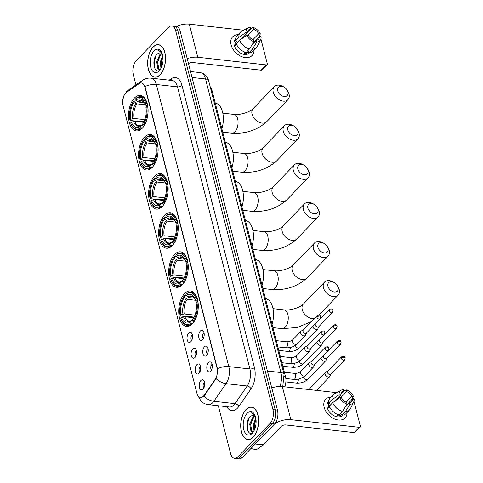 <?xml version="1.0" encoding="UTF-8"?>
<svg xmlns="http://www.w3.org/2000/svg" width="483" height="483" viewBox="0 0 483 483"><rect width="100%" height="100%" fill="white"/><g stroke="black" fill="none" stroke-linecap="round" stroke-linejoin="round"><path stroke-width="0.72" d="M152.223 167.408A17.841 9.642 -83.6 0 0 158.074 147.955A17.841 9.642 -83.6 0 0 150.328 134.552A17.841 9.642 -83.6 0 0 144.459 137.16A17.841 9.642 -83.6 0 0 138.609 156.607A17.841 9.642 -83.6 0 0 146.355 170.016A17.841 9.642 -83.6 0 0 152.223 167.408M182.339 284.692A17.841 9.642 -83.6 0 0 188.189 265.245A17.841 9.642 -83.6 0 0 180.443 251.836A17.841 9.642 -83.6 0 0 174.574 254.444A17.841 9.642 -83.6 0 0 168.724 273.891A17.841 9.642 -83.6 0 0 176.47 287.3A17.841 9.642 -83.6 0 0 182.339 284.692M172.304 245.599A17.841 9.642 -83.6 0 0 178.155 226.147A17.841 9.642 -83.6 0 0 170.402 212.743A17.841 9.642 -83.6 0 0 164.534 215.346A17.841 9.642 -83.6 0 0 158.684 234.798A17.841 9.642 -83.6 0 0 166.436 248.208A17.841 9.642 -83.6 0 0 172.304 245.599M162.264 206.501A17.841 9.642 -83.6 0 0 168.114 187.054A17.841 9.642 -83.6 0 0 160.368 173.645A17.841 9.642 -83.6 0 0 154.5 176.253A17.841 9.642 -83.6 0 0 148.649 195.7A17.841 9.642 -83.6 0 0 156.395 209.109A17.841 9.642 -83.6 0 0 162.264 206.501M142.189 128.309A17.841 9.642 -83.6 0 0 148.04 108.862A17.841 9.642 -83.6 0 0 140.293 95.453A17.841 9.642 -83.6 0 0 134.419 98.061A17.841 9.642 -83.6 0 0 128.575 117.508A17.841 9.642 -83.6 0 0 136.321 130.917A17.841 9.642 -83.6 0 0 142.189 128.309M192.379 323.791A17.841 9.642 -83.6 0 0 198.229 304.338A17.841 9.642 -83.6 0 0 190.483 290.929A17.841 9.642 -83.6 0 0 184.615 293.537A17.841 9.642 -83.6 0 0 178.764 312.99A17.841 9.642 -83.6 0 0 186.51 326.393A17.841 9.642 -83.6 0 0 192.379 323.791M204.412 346.83A5.047 2.729 96.4 0 1 207.074 346.595A5.047 2.729 96.4 0 1 208.264 350.869A5.047 2.729 96.4 0 1 206.609 355.391A5.047 2.729 96.4 0 1 206.036 355.856A5.047 2.729 96.4 0 1 202.866 353.266A5.047 2.729 96.4 0 1 204.412 346.83M208.07 348.545A3.031 1.636 -83.6 0 0 207.666 348.859A3.031 1.636 -83.6 0 0 206.67 351.624A3.031 1.636 -83.6 0 0 207.436 354.178M200.348 331.018A5.047 2.729 96.4 0 1 203.011 330.789A5.047 2.729 96.4 0 1 204.206 335.057A5.047 2.729 96.4 0 1 202.546 339.579A5.047 2.729 96.4 0 1 201.972 340.05A5.047 2.729 96.4 0 1 198.803 337.46A5.047 2.729 96.4 0 1 200.348 331.018M204.007 332.733A3.031 1.636 -83.6 0 0 203.603 333.047A3.031 1.636 -83.6 0 0 202.606 335.818A3.031 1.636 -83.6 0 0 203.379 338.372M208.469 362.636A5.047 2.729 96.4 0 1 211.131 362.407A5.047 2.729 96.4 0 1 212.327 366.675A5.047 2.729 96.4 0 1 210.666 371.198A5.047 2.729 96.4 0 1 210.093 371.668A5.047 2.729 96.4 0 1 206.923 369.078A5.047 2.729 96.4 0 1 208.469 362.636M212.128 364.351A3.031 1.636 -83.6 0 0 211.723 364.665A3.031 1.636 -83.6 0 0 210.727 367.436A3.031 1.636 -83.6 0 0 211.494 369.99M196.816 364.719A5.047 2.729 96.4 0 1 199.479 364.484A5.047 2.729 96.4 0 1 200.668 368.758A5.047 2.729 96.4 0 1 199.014 373.281A5.047 2.729 96.4 0 1 198.441 373.751A5.047 2.729 96.4 0 1 195.271 371.161A5.047 2.729 96.4 0 1 196.816 364.719M200.475 366.434A3.031 1.636 -83.6 0 0 200.071 366.748A3.031 1.636 -83.6 0 0 199.074 369.513A3.031 1.636 -83.6 0 0 199.841 372.073M192.759 348.913A5.047 2.729 96.4 0 1 195.416 348.678A5.047 2.729 96.4 0 1 196.611 352.952A5.047 2.729 96.4 0 1 194.957 357.474A5.047 2.729 96.4 0 1 194.383 357.939A5.047 2.729 96.4 0 1 191.208 355.349A5.047 2.729 96.4 0 1 192.759 348.913M196.412 350.622A3.031 1.636 -83.6 0 0 196.013 350.936A3.031 1.636 -83.6 0 0 195.017 353.707A3.031 1.636 -83.6 0 0 195.784 356.261M188.696 333.101A5.047 2.729 96.4 0 1 191.359 332.865A5.047 2.729 96.4 0 1 192.554 337.14A5.047 2.729 96.4 0 1 190.894 341.662A5.047 2.729 96.4 0 1 190.32 342.133A5.047 2.729 96.4 0 1 187.15 339.537A5.047 2.729 96.4 0 1 188.696 333.101M192.355 334.816A3.031 1.636 -83.6 0 0 191.95 335.13A3.031 1.636 -83.6 0 0 190.954 337.895A3.031 1.636 -83.6 0 0 191.727 340.455M200.874 380.532A5.047 2.729 96.4 0 1 203.536 380.296A5.047 2.729 96.4 0 1 204.732 384.571A5.047 2.729 96.4 0 1 203.071 389.093A5.047 2.729 96.4 0 1 202.498 389.558A5.047 2.729 96.4 0 1 199.328 386.968A5.047 2.729 96.4 0 1 200.874 380.532M204.532 382.24A3.031 1.636 -83.6 0 0 204.128 382.56A3.031 1.636 -83.6 0 0 203.132 385.325A3.031 1.636 -83.6 0 0 203.898 387.879M204.212 395.209A9.092 4.908 96.4 0 1 203.446 396.145A9.092 4.908 96.4 0 1 200.457 397.473A9.092 4.908 96.4 0 1 196.895 393.192L123.038 105.536A9.092 4.908 96.4 0 1 126.461 92.38L139.225 83.595A9.092 4.908 96.4 0 1 141.386 82.973A9.092 4.908 96.4 0 1 144.954 87.26L217 367.865A9.092 4.908 96.4 0 1 215.164 379.378L204.212 395.209L204.617 395.251L202.975 396.791M210.262 87.055A10.101 5.458 96.4 0 1 212.073 90.665L285.471 376.535A10.101 5.458 96.4 0 1 284.741 386.835M253.213 437.169A16.325 8.821 -83.6 0 0 258.562 419.371A16.325 8.821 -83.6 0 0 251.474 407.103A16.325 8.821 -83.6 0 0 246.101 409.487A16.325 8.821 -83.6 0 0 240.751 427.286A16.325 8.821 -83.6 0 0 247.839 439.554A16.325 8.821 -83.6 0 0 253.213 437.169M160.157 74.75A16.325 8.821 -83.6 0 0 165.512 56.958A16.325 8.821 -83.6 0 0 158.418 44.684A16.325 8.821 -83.6 0 0 153.051 47.074A16.325 8.821 -83.6 0 0 147.695 64.867A16.325 8.821 -83.6 0 0 154.783 77.141A16.325 8.821 -83.6 0 0 160.157 74.75M203.796 396.175L203.784 396.187A11.785 6.997 -145.3 0 0 213.872 401.282A13.464 7.275 96.4 0 1 212.743 402.677A13.464 7.275 96.4 0 1 208.312 404.645L229.431 407.012A13.464 7.275 -83.6 0 0 233.857 405.044A13.464 7.275 -83.6 0 0 234.992 403.649L247.199 386.014A13.464 7.275 -83.6 0 0 249.91 368.958L177.484 86.874A13.464 7.275 -83.6 0 0 172.208 80.522L151.094 78.161A13.464 7.275 96.4 0 1 156.371 84.507L228.797 366.591A11.785 5.699 165.6 0 0 217.422 368.656L144.997 86.572A11.785 5.699 -14.4 0 1 156.371 84.507L177.484 86.874A3.369 1.63 165.6 0 0 181.994 85.431L254.42 367.515A16.833 9.092 96.4 0 1 251.027 388.833L238.819 406.469A16.833 9.092 96.4 0 1 226.823 406.722M218.328 405.768L230.602 453.585A10.101 5.458 -83.6 0 0 234.563 458.343L239.067 458.85A10.101 5.458 -83.6 0 0 242.388 457.377L274.579 423.971A10.101 5.458 -83.6 0 0 277.465 410.133L180.159 31.166L177.907 30.912A10.101 5.458 -83.6 0 0 173.952 26.148A10.101 5.458 -83.6 0 1 177.907 30.912L275.213 409.88L177.907 30.912L175.655 30.658A10.101 5.458 -83.6 0 0 171.7 25.895A10.101 5.458 -83.6 0 0 168.374 27.374L136.182 60.78A10.101 5.458 -83.6 0 0 133.302 74.611L135.946 84.923M274.579 423.971L272.327 423.718A10.101 5.458 -83.6 0 0 275.213 409.88A10.101 5.458 -83.6 0 1 272.327 423.718L240.136 457.123L272.327 423.718L270.075 423.464A10.101 5.458 -83.6 0 0 272.961 409.626L175.655 30.658M236.815 458.596A10.101 5.458 -83.6 0 0 240.136 457.123A10.101 5.458 -83.6 0 1 236.815 458.596M254.42 367.515A3.369 1.63 165.6 0 1 249.91 368.958L228.797 366.591A13.464 7.275 96.4 0 1 226.08 383.647A11.785 6.997 -145.3 0 1 216.052 378.581L204.617 395.251M234.563 458.343A10.101 5.458 -83.6 0 0 237.884 456.87L270.075 423.464M180.159 31.166A10.101 5.458 -83.6 0 0 176.204 26.402L171.7 25.895M246.137 409.632A16.162 8.73 -83.6 0 0 240.842 427.244A16.162 8.73 -83.6 0 0 247.857 439.391A16.162 8.73 -83.6 0 0 253.17 437.03A16.162 8.73 -83.6 0 0 258.471 419.413A16.162 8.73 -83.6 0 0 251.456 407.272A16.162 8.73 -83.6 0 0 246.137 409.632M253.231 432.062L252.512 432.122L250.943 431.156L249.705 424.086L253.056 416.781L254.668 415.778M252.965 432.116L251.836 431.259L250.599 424.189L253.949 416.883L255.054 416.098M255.38 416.449A8.416 4.546 -83.6 0 0 253.406 415.283A8.416 4.546 -83.6 0 0 252.766 415.295L253.448 415.283M254.01 430.77L253.279 424.491L255.791 418.091M254.481 429.798L254.173 424.587L255.972 419.226M254.933 415.259L251.655 412.76L255.115 415.706M252.766 415.295L250.423 416.322C243.722 421.913 247.803 438.498 253.34 431.953M252.223 433.317A11.785 6.364 -83.6 0 0 252.712 432.762A11.785 6.364 -83.6 0 0 254.722 414.806A11.785 6.364 -83.6 0 0 247.091 413.345A11.785 6.364 -83.6 0 0 243.728 429.484A11.785 6.364 -83.6 0 0 252.223 433.317M248.075 431.355L247.326 424.032L249.27 417.608M251.106 429.967L250.906 424.43L252.573 418.538M254.547 429.647L254.481 424.829L255.978 419.304M347.054 412.524A13.464 9.274 -136.1 0 1 336.983 419.769A13.464 9.274 -136.1 0 1 324.159 407.326A13.464 9.274 -136.1 0 1 331.054 397.104A13.464 9.274 -136.1 0 0 325.723 399.242A13.464 9.274 -136.1 0 0 324.159 407.326A13.464 9.274 -136.1 0 0 333.499 418.495A13.464 9.274 -136.1 0 0 345.116 417.934A13.464 9.274 -136.1 0 0 347.054 412.524M274.706 423.832A13.464 6.514 -14.4 0 1 290.851 419.673L359.267 427.334A1.684 1.159 43.9 0 0 360.113 427.075A1.684 1.159 43.9 0 0 360.306 426.066L353.936 401.264M271.766 387.946A13.464 6.514 -14.4 0 1 282.35 386.569L336.566 392.643M352.916 397.267L353.393 399.133M360.113 427.075L355.029 432.351A1.684 1.159 -136.1 0 1 354.184 432.611L285.767 424.943A3.369 1.63 165.6 0 0 281.257 426.386L263.543 444.771A1.684 0.912 96.4 0 1 263.392 444.903L256.926 449.347A1.684 0.912 96.4 0 1 256.527 449.468L250.647 448.804M346.226 405.448L352.421 399.024A6.732 4.637 -136.1 0 1 351.449 401.657A6.732 4.637 -136.1 0 1 349.432 402.665L345.267 406.988M342.501 411.407L347.066 404.108L346.613 402.351A6.732 4.637 -136.1 0 1 341.517 397.799L339.784 397.606L332.702 402.659L329.315 406.173A11.109 7.65 -136.1 0 0 339.114 414.927L342.501 411.407A11.109 7.65 -136.1 0 1 332.702 402.659M342.628 415.181L342.453 415.362A9.763 6.72 -136.1 0 1 334.031 415.772A9.763 6.72 -136.1 0 1 327.257 407.676A9.763 6.72 -136.1 0 1 328.392 401.814L328.567 401.627M329.714 407.072L328.76 408.057A9.763 6.72 -136.1 0 1 328.271 406.62A9.763 6.72 -136.1 0 1 328.029 405.207L329.72 403.45L328.579 403.317A11.109 7.65 -136.1 0 1 330.13 398.064L333.518 394.551A11.109 7.65 -136.1 0 1 334.894 393.518L341.384 390.101A8.754 6.025 -136.1 0 1 343.328 389.546L343.775 391.302L340.817 394.37M334.791 401.168L340.787 394.949L339.054 394.75L331.972 399.803L328.579 403.317M331.972 399.803A11.109 7.65 -136.1 0 1 333.518 394.551M347.066 404.108A8.754 6.025 -136.1 0 1 339.784 397.606M339.054 394.75A8.754 6.025 -136.1 0 1 341.384 390.101M340.72 397.708L346.589 391.616L346.142 389.859L343.763 391.236M346.142 389.859A8.754 6.025 -136.1 0 1 353.417 396.362L351.69 396.169L345.973 402.098M351.25 400.238L353.417 396.362M340.787 394.949A6.732 4.637 -136.1 0 1 341.753 392.311A6.732 4.637 -136.1 0 1 343.775 391.302M346.589 391.616A6.732 4.637 -136.1 0 1 351.69 396.169M338.028 414.589L337.122 415.525A9.763 6.72 -136.1 0 0 339.935 415.845L341.632 414.082L341.928 415.241L345.315 411.727L349.879 404.422L349.432 402.665M352.421 399.024L354.154 399.218A8.754 6.025 -136.1 0 1 353.677 401.947L350.495 408.558A11.109 7.65 -136.1 0 1 349.517 409.97L346.13 413.484A11.109 7.65 -136.1 0 1 341.928 415.241M349.517 409.97A11.109 7.65 -136.1 0 1 345.315 411.727M353.677 401.947A8.754 6.025 -136.1 0 1 349.879 404.422M339.935 415.845L339.579 414.444M330.028 405.43L328.029 405.207M153.087 47.213A16.162 8.73 -83.6 0 0 147.786 64.831A16.162 8.73 -83.6 0 0 154.801 76.972A16.162 8.73 -83.6 0 0 160.121 74.611A16.162 8.73 -83.6 0 0 165.415 56.994A16.162 8.73 -83.6 0 0 158.4 44.853A16.162 8.73 -83.6 0 0 153.087 47.213M160.181 69.643L159.456 69.703L157.887 68.737L156.655 61.673L160 54.362L161.612 53.359M159.909 69.697L158.78 68.84L157.549 61.77L160.893 54.464L161.998 53.679M162.324 54.03A8.416 4.546 -83.6 0 0 160.356 52.864A8.416 4.546 -83.6 0 0 159.716 52.876L160.392 52.87M160.96 68.351L160.229 62.072L162.735 55.672M161.431 67.379L161.123 62.174L162.916 56.807M161.877 52.84L158.605 50.341L162.065 53.287M159.716 52.876L157.373 53.903C150.666 59.5 154.753 76.079 160.284 69.534M159.167 70.898A11.785 6.364 -83.6 0 0 159.662 70.343A11.785 6.364 -83.6 0 0 161.672 52.387A11.785 6.364 -83.6 0 0 154.041 50.926A11.785 6.364 -83.6 0 0 150.672 67.065A11.785 6.364 -83.6 0 0 159.167 70.898M155.019 68.936L154.276 61.613L156.214 55.195M158.05 67.554L157.85 62.011L159.523 56.119M161.491 67.228L161.425 62.41L162.928 56.885M338.094 287.433A6.062 4.172 43.9 0 0 337.146 285.338A6.062 4.172 43.9 0 0 334.399 282.694A6.062 4.172 43.9 0 0 327.957 286.298A6.062 4.172 43.9 0 0 334.345 292.004A6.062 4.172 43.9 0 0 338.094 287.433M337.146 285.338L337.738 286.244A9.425 6.49 -136.1 0 1 339.211 289.51A9.425 6.49 -136.1 0 1 338.118 295.167A9.425 6.49 -136.1 0 1 329.986 295.56A9.425 6.49 -136.1 0 1 323.447 287.741A9.425 6.49 -136.1 0 1 324.54 282.084A9.425 6.49 -136.1 0 1 333.469 282.132L334.399 282.694M196.146 298.917L197.052 298.627A16.7 9.02 -83.6 0 0 190.918 292.13A16.7 9.02 -83.6 0 0 186.287 293.767L185.877 294.274A16.024 8.658 -83.6 0 1 196.146 298.917L195.367 299.726A14.478 7.819 -83.6 0 0 194.721 298.192A14.478 7.819 -83.6 0 0 186.215 295.596L188.931 297.576L194.601 298.21M197.867 301.187L195.869 300.674L195.367 299.726M194.19 317.12L187.162 316.329L186.353 316.649L180.334 315.979L180.111 315.562A16.024 8.658 -83.6 0 1 184.18 296.037L184.597 295.524L186.347 295.723M197.921 301.495L196.883 301.766A16.024 8.658 -83.6 0 1 192.814 321.292L193.52 321.932A16.7 9.02 -83.6 0 0 197.782 301.477M193.52 321.932L193.858 321.968M184.18 296.037L184.518 297.353A14.478 7.819 -83.6 0 0 180.896 314.747L180.111 315.562M186.215 295.596L185.877 294.274M192.814 321.292L192.469 319.969A14.478 7.819 -83.6 0 0 196.098 302.581L196.883 301.766M180.896 314.747L184.192 313.938L194.999 315.145M195.657 300.281L187.235 299.333L184.518 297.353M272.056 324.28A18.517 10.004 -83.6 0 0 265.481 298.657M192.409 323.755L191.117 323.049A16.024 8.658 -83.6 0 1 181.602 320.253L181.88 320.803A16.7 9.02 -83.6 0 0 187.199 325.319A16.7 9.02 -83.6 0 0 191.829 323.688M193.852 317.79L184.923 316.788L181.626 317.597L180.841 318.412A16.024 8.658 -83.6 0 0 181.602 320.253M181.626 317.597A14.478 7.819 -83.6 0 0 190.779 321.732L191.117 323.049M190.779 321.732L191.854 320.44L189.378 321.298A12.455 6.732 -83.6 0 1 184.923 316.788M183.679 316.939A12.95 6.997 -83.6 0 0 191.721 320.567L192.608 320.259M328.054 248.34A6.062 4.172 43.9 0 0 327.106 246.245A6.062 4.172 43.9 0 0 324.365 243.601A6.062 4.172 43.9 0 0 317.917 247.205A6.062 4.172 43.9 0 0 324.304 252.911A6.062 4.172 43.9 0 0 328.054 248.34M327.106 246.245L327.703 247.151A9.425 6.49 -136.1 0 1 329.177 250.411A9.425 6.49 -136.1 0 1 328.078 256.075A9.425 6.49 -136.1 0 1 319.951 256.467A9.425 6.49 -136.1 0 1 313.407 248.648A9.425 6.49 -136.1 0 1 314.505 242.991A9.425 6.49 -136.1 0 1 323.435 243.04L324.365 243.601M186.112 259.818L187.018 259.528A16.7 9.02 -83.6 0 0 180.877 253.038A16.7 9.02 -83.6 0 0 176.253 254.668L175.836 255.181A16.024 8.658 -83.6 0 1 186.112 259.818L185.327 260.633A14.478 7.819 -83.6 0 0 184.681 259.099A14.478 7.819 -83.6 0 0 176.174 256.503L178.891 258.483L184.56 259.117M187.833 262.094L185.828 261.581L185.327 260.633M184.15 278.021L177.128 277.236L176.319 277.556L170.294 276.88L170.07 276.463A16.024 8.658 -83.6 0 1 174.14 256.938L174.556 256.431L176.313 256.624M187.881 262.396L186.843 262.674A16.024 8.658 -83.6 0 1 182.773 282.199L183.486 282.833A16.7 9.02 -83.6 0 0 187.748 262.384M183.486 282.833L183.824 282.875M174.14 256.938L174.484 258.26A14.478 7.819 -83.6 0 0 170.855 275.648L170.07 276.463M176.174 256.503L175.836 255.181M182.773 282.199L182.435 280.877A14.478 7.819 -83.6 0 0 186.058 263.489L186.843 262.674M170.855 275.648L174.152 274.839L184.959 276.053M185.617 261.182L177.195 260.24L174.484 258.26M262.021 285.181A18.517 10.004 -83.6 0 0 255.441 259.558M182.375 284.656L181.077 283.956A16.024 8.658 -83.6 0 1 171.568 281.16L171.839 281.71A16.7 9.02 -83.6 0 0 177.164 286.226A16.7 9.02 -83.6 0 0 181.789 284.59M183.818 278.697L174.882 277.695L171.586 278.504L170.801 279.319A16.024 8.658 -83.6 0 0 171.568 281.16M171.586 278.504A14.478 7.819 -83.6 0 0 180.739 282.633L181.077 283.956M180.739 282.633L181.813 281.341L179.344 282.205A12.455 6.732 -83.6 0 1 174.882 277.695M173.639 277.846A12.95 6.997 -83.6 0 0 181.68 281.474L182.568 281.166M318.013 209.248A6.062 4.172 43.9 0 0 317.071 207.147A6.062 4.172 43.9 0 0 314.324 204.502A6.062 4.172 43.9 0 0 307.882 208.107A6.062 4.172 43.9 0 0 314.27 213.812A6.062 4.172 43.9 0 0 318.013 209.248M317.071 207.147L317.663 208.058A9.425 6.49 -136.1 0 1 319.136 211.319A9.425 6.49 -136.1 0 1 318.043 216.976A9.425 6.49 -136.1 0 1 309.911 217.368A9.425 6.49 -136.1 0 1 303.372 209.55A9.425 6.49 -136.1 0 1 304.465 203.892A9.425 6.49 -136.1 0 1 313.395 203.941L314.324 204.502M176.072 220.725L176.977 220.435A16.7 9.02 -83.6 0 0 170.843 213.939A16.7 9.02 -83.6 0 0 166.212 215.575L165.796 216.088A16.024 8.658 -83.6 0 1 176.072 220.725L175.287 221.54A14.478 7.819 -83.6 0 0 174.647 220A14.478 7.819 -83.6 0 0 166.14 217.404L168.851 219.385L174.526 220.025M177.792 222.995L175.794 222.482L175.287 221.54M174.115 238.928L167.088 238.137L166.279 238.457L160.253 237.787L160.03 237.37A16.024 8.658 -83.6 0 1 164.105 217.845L164.522 217.332L166.273 217.531M177.847 223.303L176.808 223.575A16.024 8.658 -83.6 0 1 172.733 243.1L173.445 243.74A16.7 9.02 -83.6 0 0 177.708 223.285M173.445 243.74L173.783 243.776M164.105 217.845L164.443 219.161A14.478 7.819 -83.6 0 0 160.815 236.555L160.03 237.37M166.14 217.404L165.796 216.088M172.733 243.1L172.395 241.784A14.478 7.819 -83.6 0 0 176.023 224.39L176.808 223.575M160.815 236.555L164.111 235.746L174.924 236.954M175.583 222.089L167.16 221.142L164.443 219.161M251.981 246.089A18.517 10.004 -83.6 0 0 245.4 220.465M172.334 245.563L171.042 244.863A16.024 8.658 -83.6 0 1 161.527 242.061L161.799 242.617A16.7 9.02 -83.6 0 0 167.124 247.133A16.7 9.02 -83.6 0 0 171.749 245.497M173.777 239.598L164.848 238.602L161.551 239.411L160.767 240.22A16.024 8.658 -83.6 0 0 161.527 242.061M161.551 239.411A14.478 7.819 -83.6 0 0 170.698 243.541L171.042 244.863M170.698 243.541L171.779 242.249L169.304 243.106A12.455 6.732 -83.6 0 1 164.848 238.602M163.598 238.747A12.95 6.997 -83.6 0 0 171.646 242.375L172.528 242.068M307.979 170.149A6.062 4.172 43.9 0 0 307.031 168.054A6.062 4.172 43.9 0 0 304.284 165.409A6.062 4.172 43.9 0 0 297.842 169.014A6.062 4.172 43.9 0 0 304.23 174.719A6.062 4.172 43.9 0 0 307.979 170.149M307.031 168.054L307.623 168.959A9.425 6.49 -136.1 0 1 309.102 172.226A9.425 6.49 -136.1 0 1 308.003 177.883A9.425 6.49 -136.1 0 1 299.871 178.275A9.425 6.49 -136.1 0 1 293.332 170.457A9.425 6.49 -136.1 0 1 294.431 164.8A9.425 6.49 -136.1 0 1 303.36 164.848L304.284 165.409M166.037 181.626L166.937 181.336A16.7 9.02 -83.6 0 0 160.803 174.846A16.7 9.02 -83.6 0 0 156.178 176.476L155.761 176.989A16.024 8.658 -83.6 0 1 166.037 181.626L165.252 182.441A14.478 7.819 -83.6 0 0 164.606 180.908A14.478 7.819 -83.6 0 0 156.1 178.312L158.816 180.292L164.486 180.926M167.752 183.902L165.754 183.389L165.252 182.441M164.075 199.829L157.047 199.044L156.244 199.364L150.219 198.688L149.996 198.272A16.024 8.658 -83.6 0 1 154.065 178.746L154.482 178.239L156.238 178.432M167.806 184.204L166.768 184.482A16.024 8.658 -83.6 0 1 162.699 204.007L163.405 204.641A16.7 9.02 -83.6 0 0 167.673 184.192M163.405 204.641L163.743 204.683M154.065 178.746L154.403 180.068A14.478 7.819 -83.6 0 0 150.781 197.456L149.996 198.272M156.1 178.312L155.761 176.989M162.699 204.007L162.36 202.685A14.478 7.819 -83.6 0 0 165.983 185.297L166.768 184.482M150.781 197.456L154.077 196.647L164.884 197.861M165.542 182.991L157.12 182.049L154.403 180.068M241.941 206.996A18.517 10.004 -83.6 0 0 235.366 181.367M162.3 206.464L161.002 205.764A16.024 8.658 -83.6 0 1 151.493 202.969L151.765 203.518A16.7 9.02 -83.6 0 0 157.084 208.034A16.7 9.02 -83.6 0 0 161.714 206.404M163.737 200.505L154.808 199.503L151.511 200.312L150.726 201.127A16.024 8.658 -83.6 0 0 151.493 202.969M151.511 200.312A14.478 7.819 -83.6 0 0 160.664 204.442L161.002 205.764M160.664 204.442L161.739 203.15L159.269 204.013A12.455 6.732 -83.6 0 1 154.808 199.503M153.564 199.654A12.95 6.997 -83.6 0 0 161.606 203.283L162.493 202.975M297.939 131.056A6.062 4.172 43.9 0 0 296.991 128.955A6.062 4.172 43.9 0 0 294.25 126.311A6.062 4.172 43.9 0 0 287.808 129.921A6.062 4.172 43.9 0 0 294.189 135.62A6.062 4.172 43.9 0 0 297.939 131.056M296.991 128.955L297.588 129.867A9.425 6.49 -136.1 0 1 299.062 133.127A9.425 6.49 -136.1 0 1 297.969 138.784A9.425 6.49 -136.1 0 1 289.836 139.176A9.425 6.49 -136.1 0 1 283.298 131.364A9.425 6.49 -136.1 0 1 284.39 125.701A9.425 6.49 -136.1 0 1 293.32 125.749L294.25 126.311M155.997 142.533L156.903 142.244A16.7 9.02 -83.6 0 0 150.762 135.753A16.7 9.02 -83.6 0 0 146.138 137.383L145.721 137.897A16.024 8.658 -83.6 0 1 155.997 142.533L155.212 143.348A14.478 7.819 -83.6 0 0 154.566 141.809A14.478 7.819 -83.6 0 0 146.059 139.213L148.776 141.193L154.451 141.833M157.718 144.803L155.713 144.29L155.212 143.348M154.035 160.736L147.013 159.945L146.204 160.271L140.179 159.595L139.955 159.179A16.024 8.658 -83.6 0 1 144.031 139.653L144.441 139.14L146.198 139.339M157.766 145.111L156.727 145.389A16.024 8.658 -83.6 0 1 152.658 164.908L153.371 165.548A16.7 9.02 -83.6 0 0 157.633 145.093M153.371 165.548L153.709 165.584M144.031 139.653L144.369 140.976A14.478 7.819 -83.6 0 0 140.74 158.364L139.955 159.179M146.059 139.213L145.721 137.897M152.658 164.908L152.32 163.592A14.478 7.819 -83.6 0 0 155.943 146.198L156.727 145.389M140.74 158.364L144.037 157.555L154.844 158.768M155.508 143.898L147.08 142.956L144.369 140.976M231.906 167.897A18.517 10.004 -83.6 0 0 225.326 142.274M152.26 167.372L150.962 166.671A16.024 8.658 -83.6 0 1 141.453 163.876L141.724 164.425A16.7 9.02 -83.6 0 0 147.049 168.941A16.7 9.02 -83.6 0 0 151.674 167.305M153.703 161.407L144.773 160.41L141.471 161.219L140.692 162.028A16.024 8.658 -83.6 0 0 141.453 163.876M141.471 161.219A14.478 7.819 -83.6 0 0 150.624 165.349L150.962 166.671M150.624 165.349L151.704 164.057L149.229 164.914A12.455 6.732 -83.6 0 1 144.773 160.41M143.523 160.555A12.95 6.997 -83.6 0 0 151.565 164.19L152.453 163.876M287.904 91.957A6.062 4.172 43.9 0 0 286.956 89.862A6.062 4.172 43.9 0 0 284.209 87.218A6.062 4.172 43.9 0 0 277.767 90.822A6.062 4.172 43.9 0 0 284.155 96.528A6.062 4.172 43.9 0 0 287.904 91.957M286.956 89.862L287.548 90.768A9.425 6.49 -136.1 0 1 289.021 94.034A9.425 6.49 -136.1 0 1 287.928 99.691A9.425 6.49 -136.1 0 1 279.796 100.084A9.425 6.49 -136.1 0 1 273.257 92.265A9.425 6.49 -136.1 0 1 274.35 86.608A9.425 6.49 -136.1 0 1 283.279 86.656L284.209 87.218M145.957 103.434L146.862 103.145A16.7 9.02 -83.6 0 0 140.728 96.654A16.7 9.02 -83.6 0 0 136.097 98.291L135.687 98.798A16.024 8.658 -83.6 0 1 145.957 103.434L145.172 104.25A14.478 7.819 -83.6 0 0 144.532 102.716A14.478 7.819 -83.6 0 0 136.025 100.12L138.736 102.1L144.411 102.734M147.677 105.711L145.679 105.197L145.172 104.25M144 121.638L136.973 120.853L136.164 121.173L130.138 120.496L129.921 120.08A16.024 8.658 -83.6 0 1 133.99 100.555L134.407 100.047L136.158 100.241M147.732 106.012L146.693 106.29A16.024 8.658 -83.6 0 1 142.618 125.815L143.33 126.455A16.7 9.02 -83.6 0 0 147.593 106M143.33 126.455L143.668 126.492M133.99 100.555L134.328 101.877A14.478 7.819 -83.6 0 0 130.7 119.271L129.921 120.08M136.025 100.12L135.687 98.798M142.618 125.815L142.28 124.493A14.478 7.819 -83.6 0 0 145.908 107.105L146.693 106.29M130.7 119.271L134.002 118.462L144.809 119.669M145.468 104.799L137.045 103.857L134.328 101.877M221.866 128.804A18.517 10.004 -83.6 0 0 215.291 103.175M142.219 128.279L140.927 127.572A16.024 8.658 -83.6 0 1 131.412 124.777L131.69 125.326A16.7 9.02 -83.6 0 0 137.009 129.842A16.7 9.02 -83.6 0 0 141.634 128.212M143.662 122.314L134.733 121.311L131.436 122.121L130.651 122.936A16.024 8.658 -83.6 0 0 131.412 124.777M131.436 122.121A14.478 7.819 -83.6 0 0 140.589 126.25L140.927 127.572M140.589 126.25L141.664 124.958L139.189 125.822A12.455 6.732 -83.6 0 1 134.733 121.311M133.489 121.462A12.95 6.997 -83.6 0 0 141.531 125.091L142.419 124.783M327.86 371.047L325.838 372.055A3.031 2.089 43.9 0 0 325.433 372.357A3.031 2.089 43.9 0 0 325.083 374.174A3.031 2.089 43.9 0 0 328.277 377.024A3.031 2.089 43.9 0 0 329.798 376.559A3.031 2.089 43.9 0 0 330.082 376.142L331.012 374.084M341.27 358.181A2.186 1.509 43.9 0 1 341.523 356.871L327.734 371.179A2.186 1.509 43.9 0 0 327.48 372.496A2.186 1.509 43.9 0 0 329.786 374.554A2.186 1.509 43.9 0 0 330.885 374.216L344.675 359.907L345.224 357.843A2.186 1.057 -14.4 0 0 344.204 357.245A2.186 1.057 165.6 0 0 341.27 358.181A2.186 1.509 43.9 0 0 342.791 359.998A2.186 1.509 43.9 0 0 344.675 359.907M320.966 358.06A3.031 2.089 43.9 0 0 321.026 358.362A3.031 2.089 43.9 0 0 324.214 361.218A3.031 2.089 43.9 0 0 325.741 360.747A3.031 2.089 43.9 0 0 326.019 360.336L326.955 358.277M337.212 342.375A2.186 1.509 43.9 0 1 337.466 341.058L323.676 355.373A2.186 1.509 43.9 0 0 323.423 356.683A2.186 1.509 43.9 0 0 325.729 358.742A2.186 1.509 43.9 0 0 326.828 358.41L340.618 344.095L341.161 342.036A2.186 1.057 -14.4 0 0 340.147 341.433A2.186 1.057 165.6 0 0 337.212 342.375A2.186 1.509 43.9 0 0 338.734 344.186A2.186 1.509 43.9 0 0 340.618 344.095M316.902 342.248A3.031 2.089 43.9 0 0 316.963 342.556A3.031 2.089 43.9 0 0 320.157 345.405A3.031 2.089 43.9 0 0 321.678 344.94A3.031 2.089 43.9 0 0 321.962 344.524L322.892 342.465M333.155 326.562A2.186 1.509 43.9 0 1 333.409 325.252L319.619 339.561A2.186 1.509 43.9 0 0 319.36 340.877A2.186 1.509 43.9 0 0 321.666 342.936A2.186 1.509 43.9 0 0 322.771 342.598L336.56 328.289L337.104 326.224A2.186 1.057 -14.4 0 0 336.083 325.627A2.186 1.057 165.6 0 0 333.155 326.562A2.186 1.509 43.9 0 0 334.671 328.38A2.186 1.509 43.9 0 0 336.56 328.289M312.845 326.442A3.031 2.089 43.9 0 0 312.906 326.743A3.031 2.089 43.9 0 0 316.099 329.599A3.031 2.089 43.9 0 0 317.621 329.128A3.031 2.089 43.9 0 0 317.905 328.712L318.834 326.659M329.092 310.756A2.186 1.509 43.9 0 1 329.352 309.44L315.556 323.749A2.186 1.509 43.9 0 0 315.302 325.065A2.186 1.509 43.9 0 0 317.609 327.124A2.186 1.509 43.9 0 0 318.708 326.786L332.497 312.477L333.047 310.412A2.186 1.057 -14.4 0 0 332.026 309.814A2.186 1.057 165.6 0 0 329.092 310.756A2.186 1.509 43.9 0 0 330.614 312.567A2.186 1.509 43.9 0 0 332.497 312.477M311.529 361.544L309.506 362.552A3.031 2.089 43.9 0 0 309.102 362.848A3.031 2.089 43.9 0 0 308.752 364.665A3.031 2.089 43.9 0 0 311.946 367.521A3.031 2.089 43.9 0 0 313.467 367.05A3.031 2.089 43.9 0 0 313.745 366.633L314.681 364.58M324.938 348.678A2.186 1.509 43.9 0 1 325.192 347.362L311.402 361.67A2.186 1.509 43.9 0 0 311.149 362.987A2.186 1.509 43.9 0 0 313.455 365.045A2.186 1.509 43.9 0 0 314.554 364.707L328.343 350.398L328.887 348.334A2.186 1.057 -14.4 0 0 327.872 347.736A2.186 1.057 165.6 0 0 324.938 348.678A2.186 1.509 43.9 0 0 326.46 350.489A2.186 1.509 43.9 0 0 328.343 350.398M307.472 345.731L305.449 346.74A3.031 2.089 43.9 0 0 305.045 347.035A3.031 2.089 43.9 0 0 304.688 348.859A3.031 2.089 43.9 0 0 307.882 351.709A3.031 2.089 43.9 0 0 309.41 351.244A3.031 2.089 43.9 0 0 309.688 350.827L310.623 348.768M320.881 332.865A2.186 1.509 43.9 0 1 321.135 331.555L307.345 345.864A2.186 1.509 43.9 0 0 307.091 347.174A2.186 1.509 43.9 0 0 309.398 349.239A2.186 1.509 43.9 0 0 310.497 348.901L324.286 334.592L324.83 332.527A2.186 1.057 -14.4 0 0 323.809 331.93A2.186 1.057 165.6 0 0 320.881 332.865A2.186 1.509 43.9 0 0 322.396 334.683A2.186 1.509 43.9 0 0 324.286 334.592M303.409 329.925L301.392 330.933A3.031 2.089 43.9 0 0 300.981 331.229A3.031 2.089 43.9 0 0 300.631 333.047A3.031 2.089 43.9 0 0 303.825 335.902A3.031 2.089 43.9 0 0 305.347 335.431A3.031 2.089 43.9 0 0 305.63 335.015L306.56 332.962M316.824 317.059A2.186 1.509 43.9 0 1 317.077 315.743L303.282 330.052A2.186 1.509 43.9 0 0 303.028 331.368A2.186 1.509 43.9 0 0 305.334 333.427A2.186 1.509 43.9 0 0 306.433 333.089L320.229 318.78L320.772 316.715A2.186 1.057 -14.4 0 0 319.752 316.117A2.186 1.057 165.6 0 0 316.824 317.059A2.186 1.509 43.9 0 0 318.339 318.871A2.186 1.509 43.9 0 0 320.229 318.78M254.004 50.105A13.464 9.274 -136.1 0 1 243.933 57.35A13.464 9.274 -136.1 0 1 231.103 44.907A13.464 9.274 -136.1 0 1 238.004 34.685A13.464 9.274 -136.1 0 0 232.673 36.823A13.464 9.274 -136.1 0 0 231.103 44.907A13.464 9.274 -136.1 0 0 240.449 56.076A13.464 9.274 -136.1 0 0 252.066 55.515L252.066 55.515A13.464 9.274 -136.1 0 0 254.004 50.105M187.217 58.63A13.464 6.514 -14.4 0 1 197.801 57.254L266.211 64.915A1.684 1.159 43.9 0 0 267.057 64.656A1.684 1.159 43.9 0 0 267.256 63.647L260.886 38.845M176.446 26.438A13.464 6.514 -14.4 0 1 189.3 24.15L243.51 30.224M259.86 34.848L260.337 36.714M267.057 64.656L261.973 69.932A1.684 1.159 -136.1 0 1 261.128 70.192L192.717 62.524A3.369 1.63 165.6 0 0 188.515 63.69M253.177 43.029L259.371 36.605A6.732 4.637 -136.1 0 1 258.399 39.238A6.732 4.637 -136.1 0 1 256.376 40.252L252.211 44.569M249.451 48.988L254.01 41.689L253.563 39.932A6.732 4.637 -136.1 0 1 248.461 35.38L246.735 35.187L239.653 40.24L236.259 43.754A11.109 7.65 -136.1 0 0 246.058 52.508L249.451 48.988A11.109 7.65 -136.1 0 1 239.653 40.24M249.578 52.762L249.397 52.943A9.763 6.72 -136.1 0 1 240.975 53.353A9.763 6.72 -136.1 0 1 234.201 45.257A9.763 6.72 -136.1 0 1 235.336 39.395L235.517 39.208M236.664 44.653L235.71 45.643A9.763 6.72 -136.1 0 1 235.221 44.201A9.763 6.72 -136.1 0 1 234.973 42.788L236.67 41.031L235.529 40.904A11.109 7.65 -136.1 0 1 237.081 35.645L240.468 32.132A11.109 7.65 -136.1 0 1 241.844 31.105L248.328 27.682A8.754 6.025 -136.1 0 1 250.272 27.126L250.725 28.883L247.767 31.95M241.735 38.749L247.731 32.53L245.998 32.337L238.916 37.384L235.529 40.904M238.916 37.384A11.109 7.65 -136.1 0 1 240.468 32.132M254.01 41.689A8.754 6.025 -136.1 0 1 246.735 35.187M245.998 32.337A8.754 6.025 -136.1 0 1 248.328 27.682M247.664 35.295L253.539 29.197L253.086 27.44L250.707 28.823M253.086 27.44A8.754 6.025 -136.1 0 1 260.367 33.943L258.634 33.75L252.923 39.678M258.194 37.819L260.367 33.943M247.731 32.53A6.732 4.637 -136.1 0 1 248.703 29.892A6.732 4.637 -136.1 0 1 250.725 28.883M253.539 29.197A6.732 4.637 -136.1 0 1 258.634 33.75M244.972 52.17L244.072 53.112A9.763 6.72 -136.1 0 0 246.885 53.426L248.582 51.669L248.878 52.822L252.265 49.308L256.829 42.003L256.376 40.252M259.371 36.605L261.098 36.799A8.754 6.025 -136.1 0 1 260.621 39.528L257.445 46.139A11.109 7.65 -136.1 0 1 256.467 47.551L253.08 51.065A11.109 7.65 -136.1 0 1 248.878 52.822M256.467 47.551A11.109 7.65 -136.1 0 1 252.265 49.308M260.621 39.528A8.754 6.025 -136.1 0 1 256.829 42.003M246.885 53.426L246.523 52.025M236.978 43.011L234.973 42.788M215.164 379.378L215.575 379.421M284.421 376.414L285.471 376.535M211.162 90.562L212.073 90.665M251.027 388.833A3.369 1.998 34.7 0 0 247.199 386.014L226.08 383.647L213.872 401.282L234.992 403.649A3.369 1.998 34.7 0 1 238.819 406.469M140.33 83.064A11.785 8.978 -124.5 0 1 142.696 80.275C145.226 78.566 148.021 77.86 151.094 78.161M126.286 92.501A11.785 8.978 -124.5 0 1 128.478 90.067L142.696 80.275M169.153 80.184L171.387 78.644A16.833 9.092 96.4 0 1 181.994 85.431M237.884 456.87L242.388 457.377M272.961 409.626L277.465 410.133M171.109 80.401A3.369 2.566 55.5 0 0 171.387 78.644M279.862 386.46A13.464 7.275 -83.6 0 0 280.907 372.556L267.425 371.047M208.662 80.824A6.732 3.26 165.6 0 0 205.529 78.983A13.464 7.275 -83.6 0 0 200.252 72.631C204.665 73.482 207.467 76.211 208.662 80.824L284.04 374.397A6.732 3.26 165.6 0 0 280.907 372.556L205.529 78.983L192.053 77.473M282.35 386.569L290.851 419.673M255.41 443.859L263.543 444.771M354.184 432.611L359.267 427.334M263.392 444.903L255.284 443.992M250.786 448.665L256.926 449.347M272.992 308.643L284.143 309.893A9.425 5.09 96.4 0 1 287.838 314.336A9.425 5.09 96.4 0 1 285.145 327.251A9.425 5.09 96.4 0 1 282.042 328.627L297.226 327.51L311.42 321.612M284.143 309.893C289.703 310.623 299.575 308.021 303.366 304.061A9.425 6.49 43.9 0 0 302.267 309.718A9.425 6.49 43.9 0 0 314.415 318.502M195.029 298.868L193.14 296.858L192.156 296.538A12.455 6.732 -83.6 0 0 188.931 297.576M186.13 298.802A12.95 6.997 -83.6 0 0 182.942 314.083M195.023 298.856A12.95 6.997 -83.6 0 0 187.827 297.045M187.235 299.333A12.455 6.732 -83.6 0 0 184.192 313.938M262.951 269.55L274.103 270.794A9.425 5.09 96.4 0 1 277.797 275.244A9.425 5.09 96.4 0 1 275.105 288.152A9.425 5.09 96.4 0 1 272.007 289.534C285.749 290.422 297.383 286.594 306.904 278.051L328.078 256.075M274.103 270.794C279.663 271.524 289.534 268.928 293.326 264.968A9.425 6.49 43.9 0 0 292.233 270.625A9.425 6.49 43.9 0 0 298.772 278.443A9.425 6.49 43.9 0 0 306.904 278.051M177.786 257.946A12.95 6.997 -83.6 0 1 184.989 259.757L183.099 257.765L182.115 257.445A12.455 6.732 -83.6 0 0 178.891 258.483M176.09 259.709A12.95 6.997 -83.6 0 0 172.908 274.99M177.195 260.24A12.455 6.732 -83.6 0 0 174.152 274.839M252.917 230.451L264.068 231.701A9.425 5.09 96.4 0 1 267.763 236.145A9.425 5.09 96.4 0 1 265.07 249.059A9.425 5.09 96.4 0 1 261.967 250.436C275.708 251.323 287.343 247.495 296.864 238.952L318.043 216.976M264.068 231.701C269.623 232.432 279.494 229.836 283.286 225.869A9.425 6.49 43.9 0 0 282.193 231.532A9.425 6.49 43.9 0 0 288.731 239.345A9.425 6.49 43.9 0 0 296.864 238.952M174.955 220.677L173.065 218.666L172.081 218.346A12.455 6.732 -83.6 0 0 168.851 219.385M166.055 220.61A12.95 6.997 -83.6 0 0 162.868 235.891M174.949 220.665A12.95 6.997 -83.6 0 0 167.746 218.853M167.16 221.142A12.455 6.732 -83.6 0 0 164.111 235.746M242.877 191.359L254.028 192.608A9.425 5.09 96.4 0 1 257.723 197.052A9.425 5.09 96.4 0 1 255.03 209.966A9.425 5.09 96.4 0 1 251.933 211.343C265.674 212.23 277.302 208.402 286.824 199.859L308.003 177.883M254.028 192.608C259.588 193.339 269.46 190.737 273.251 186.776A9.425 6.49 43.9 0 0 272.152 192.433A9.425 6.49 43.9 0 0 278.697 200.252A9.425 6.49 43.9 0 0 286.824 199.859M157.712 179.761A12.95 6.997 -83.6 0 1 164.914 181.572L163.025 179.573L162.04 179.253A12.455 6.732 -83.6 0 0 158.816 180.292M156.015 181.517A12.95 6.997 -83.6 0 0 152.827 196.798M157.12 182.049A12.455 6.732 -83.6 0 0 154.077 196.647M232.842 152.26L243.993 153.509A9.425 5.09 96.4 0 1 247.688 157.953A9.425 5.09 96.4 0 1 244.996 170.867A9.425 5.09 96.4 0 1 241.892 172.244C255.634 173.131 267.268 169.304 276.789 160.761L297.969 138.784M243.993 153.509C249.548 154.24 259.419 151.644 263.211 147.677A9.425 6.49 43.9 0 0 262.118 153.34A9.425 6.49 43.9 0 0 268.657 161.159A9.425 6.49 43.9 0 0 276.789 160.761M154.88 142.485L152.984 140.481L152 140.155A12.455 6.732 -83.6 0 0 148.776 141.193M145.981 142.419A12.95 6.997 -83.6 0 0 142.793 157.706M154.874 142.473A12.95 6.997 -83.6 0 0 147.671 140.662M147.08 142.956A12.455 6.732 -83.6 0 0 144.037 157.555M222.802 113.167L233.953 114.417A9.425 5.09 96.4 0 1 237.648 118.86A9.425 5.09 96.4 0 1 234.955 131.774A9.425 5.09 96.4 0 1 231.852 133.151C245.599 134.039 257.228 130.211 266.749 121.668L287.928 99.691M233.953 114.417C239.514 115.147 249.385 112.545 253.177 108.584A9.425 6.49 43.9 0 0 252.078 114.242A9.425 6.49 43.9 0 0 258.616 122.06A9.425 6.49 43.9 0 0 266.749 121.668M137.637 101.569A12.95 6.997 -83.6 0 1 144.834 103.38L142.95 101.382L141.966 101.062A12.455 6.732 -83.6 0 0 138.736 102.1M135.94 103.326A12.95 6.997 -83.6 0 0 132.753 118.607M137.045 103.857A12.455 6.732 -83.6 0 0 134.002 118.462M298.313 379.113A3.031 1.636 96.4 0 1 297.341 382.633A3.031 1.636 96.4 0 1 296.345 383.073L285.864 381.902M303.252 377.169A3.031 2.089 43.9 0 0 305.407 379.475A3.031 2.089 43.9 0 0 307.882 379.282C304.719 382.101 300.873 383.369 296.345 383.073M294.256 363.301A3.031 1.636 96.4 0 1 293.278 366.82A3.031 1.636 96.4 0 1 292.281 367.267L282.821 366.205M299.194 361.362A3.031 2.089 43.9 0 0 301.35 363.663A3.031 2.089 43.9 0 0 303.825 363.47C300.661 366.295 296.816 367.557 292.281 367.267M290.198 347.494A3.031 1.636 96.4 0 1 289.22 351.014A3.031 1.636 96.4 0 1 288.224 351.455L278.763 350.398M295.131 345.55A3.031 2.089 43.9 0 0 297.286 347.857A3.031 2.089 43.9 0 0 299.762 347.663C296.598 350.483 292.752 351.751 288.224 351.455M284.372 372.248L294.37 373.371A3.031 1.636 96.4 0 1 295.596 374.965A3.031 1.636 96.4 0 1 294.69 378.95A3.031 1.636 96.4 0 1 293.694 379.39L285.827 378.509M309.102 362.848L300.867 371.391A3.031 2.089 43.9 0 0 300.517 373.208A3.031 2.089 43.9 0 0 300.565 373.371A3.031 2.089 43.9 0 0 302.702 375.762A3.031 2.089 43.9 0 0 305.232 375.599C302.068 378.418 298.222 379.686 293.694 379.39M280.315 356.442L290.307 357.559A3.031 1.636 96.4 0 1 291.533 359.153A3.031 1.636 96.4 0 1 290.633 363.138A3.031 1.636 96.4 0 1 289.637 363.584L281.927 362.721M305.045 347.035L296.81 355.585A3.031 2.089 43.9 0 0 296.459 357.402A3.031 2.089 43.9 0 0 296.502 357.565A3.031 2.089 43.9 0 0 298.639 359.956A3.031 2.089 43.9 0 0 301.175 359.787C298.011 362.612 294.165 363.874 289.637 363.584M276.258 340.63L286.25 341.753A3.031 1.636 96.4 0 1 287.476 343.341A3.031 1.636 96.4 0 1 286.57 347.331A3.031 1.636 96.4 0 1 285.574 347.772L277.87 346.909M300.981 331.229L292.752 339.772A3.031 2.089 43.9 0 0 292.396 341.59A3.031 2.089 43.9 0 0 292.444 341.753A3.031 2.089 43.9 0 0 294.582 344.144A3.031 2.089 43.9 0 0 297.111 343.981C293.948 346.8 290.102 348.068 285.574 347.772M189.3 24.15L197.801 57.254M261.128 70.192L266.211 64.915M128.478 90.067L126.516 91.728L123.757 95.978L122.694 100.639M197.553 395.076L201.097 401.234C203.114 403.166 205.516 404.301 208.312 404.645M200.252 72.631L190.531 71.544M284.04 374.397L282.76 386.611M249.113 439.53L247.857 439.391M252.712 407.41L251.456 407.272M156.057 77.111L154.801 76.972M159.656 44.991L158.4 44.853M303.366 304.061L324.54 282.084M272.913 327.607L282.042 328.627M193.731 292.444L190.918 292.13M190.012 325.639L187.199 325.319M318.919 315.091L338.118 295.167M293.326 264.968L314.505 242.991M262.873 288.508L272.007 289.534M183.691 253.352L180.877 253.038M179.972 286.54L177.164 286.226M283.286 225.869L304.465 203.892M252.838 249.415L261.967 250.436M173.657 214.259L170.843 213.939M169.938 247.447L167.124 247.133M273.251 186.776L294.431 164.8M242.798 210.316L251.933 211.343M163.616 175.16L160.803 174.846M159.897 208.348L157.084 208.034M263.211 147.677L284.39 125.701M232.758 171.224L241.892 172.244M153.576 136.067L150.762 135.753M149.863 169.255L147.049 168.941M253.177 108.584L274.35 86.608M222.723 132.125L231.852 133.151M143.542 96.968L140.728 96.654M139.822 130.156L137.009 129.842M308.872 389.54L325.433 372.357M316.468 390.391L329.798 376.559M341.523 356.871C345.031 355.301 344.862 357.505 345.224 357.843M307.882 379.282L325.741 360.747M337.466 341.058C340.974 339.489 340.805 341.692 341.161 342.036M303.825 363.47L321.678 344.94M333.409 325.252C336.917 323.682 336.748 325.886 337.104 326.224M299.762 347.663L317.621 329.128M329.352 309.44C332.853 307.87 332.684 310.074 333.047 310.412M300.867 371.391C298.838 372.9 296.671 373.558 294.37 373.371M305.232 375.599L313.467 367.05M325.192 347.362C328.7 345.792 328.531 347.995 328.887 348.334M296.81 355.585C294.775 357.094 292.613 357.752 290.307 357.559M301.175 359.787L309.41 351.244M321.135 331.555C324.642 329.986 324.473 332.189 324.83 332.527M292.752 339.772C290.718 341.282 288.55 341.94 286.25 341.753M297.111 343.981L305.347 335.431M317.077 315.743C320.585 314.173 320.41 316.377 320.772 316.715"/></g></svg>

